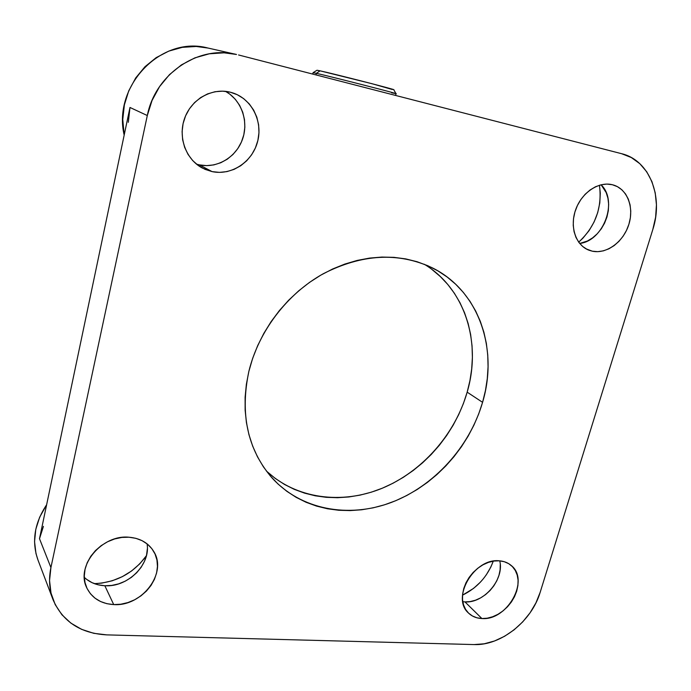 <?xml version="1.0" encoding="UTF-8"?>
<svg xmlns="http://www.w3.org/2000/svg" width="691" height="691" viewBox="0 0 691 691"><rect width="100%" height="100%" fill="white"/><g stroke="black" fill="none" stroke-linecap="round" stroke-linejoin="round"><path stroke-width="1.04" d="M621.641 153.704C649.626 160.312 663.654 196.693 652.796 229.559L540.155 592.36L652.796 229.559L655.621 217.199L656.441 204.804L655.215 192.815L651.958 181.681L646.776 171.843L639.814 163.681L631.332 157.548L621.641 153.704L238.568 54.969L621.641 153.704M94.391 583.653C116.166 582.582 133.501 573.28 146.406 555.728L139.737 563.865L131.592 570.965L122.316 576.665L112.244 580.777L101.732 583.118L94.391 583.653M84.319 577.365C89.795 582.504 96.636 585.294 104.842 585.743L113.713 604.59C100.826 603.753 91.808 598.078 86.643 587.575C75.63 565.722 102.078 534.35 129.018 537.227L121.849 537.434L114.62 538.954L107.623 541.735L101.145 545.665L95.436 550.606L90.737 556.341L87.23 562.655L85.053 569.289L84.293 575.983L84.976 582.461L87.057 588.473L90.461 593.776L95.03 598.19L100.575 601.533L106.889 603.692L113.713 604.59L120.795 604.219L127.87 602.587L134.659 599.771L140.921 595.875L146.44 591.055L150.992 585.484L154.43 579.36L156.615 572.917L157.462 566.395L156.943 560.03L155.06 554.052L151.873 548.706L147.503 544.188L142.096 540.673L135.859 538.324L129.018 537.227C140.282 538.211 148.53 542.988 153.773 551.539C167.567 572.96 142.07 606.724 113.713 604.59L104.842 585.743C127.844 587.419 150.863 564.469 147.062 543.834M230.12 92.153L232.565 92.836C251.844 98.873 263.09 121.564 257.553 141.759C252.267 162.022 231.52 175.773 212.077 171.61L199.362 164.873C217.06 168.656 236.046 157.367 242.411 139.522C248.933 121.737 241.643 100.264 225.551 91.359L229.878 94.192L235.285 99.262L239.622 105.352L242.722 112.218L244.484 119.595L244.847 127.204L243.819 134.762L241.427 142.001L237.773 148.634L232.997 154.447L227.27 159.198L220.792 162.731L213.813 164.907L206.574 165.633L199.362 164.873L212.077 171.61L219.488 172.379L226.933 171.61L234.111 169.355L240.779 165.702L246.687 160.787L251.619 154.793L255.394 147.934L257.873 140.48L258.961 132.681L258.615 124.838L256.836 117.228L253.675 110.154L249.244 103.883L243.698 98.658L237.246 94.693L230.12 92.153L222.606 91.152L214.987 91.739L207.576 93.907L200.666 97.578L194.534 102.605L189.438 108.789L185.568 115.889L183.089 123.611L182.104 131.644L182.623 139.66L184.635 147.356L188.047 154.413L192.703 160.58L198.412 165.607L204.959 169.33L212.077 171.61L202.446 168.112C185.939 159.448 177.742 137.207 184.635 118.265C191.355 99.254 211.895 87.602 230.12 92.153M578.687 242.144C595.426 226.579 602.345 207.611 599.442 185.231L600.289 193.169L599.805 202.912L597.706 212.621L594.105 221.949L589.121 230.561L582.936 238.153L578.687 242.144M612.312 184.722L613.107 184.929C627.298 188.833 634.39 207.412 628.775 224.661C623.36 241.954 606.577 254.262 592.334 251.196L586.132 248.872L592.334 251.196L597.767 251.662L603.355 250.859L608.875 248.812L614.135 245.607L618.929 241.366L623.092 236.253L626.469 230.449L628.931 224.178L630.382 217.656L630.771 211.135L630.071 204.847L628.3 199.051L625.528 193.955L621.84 189.757L617.383 186.639L612.312 184.722L606.836 184.082L601.153 184.773L595.487 186.76L590.079 189.982L585.13 194.301L580.846 199.552L577.4 205.529L574.921 211.99L573.513 218.676L573.228 225.318L574.066 231.658L575.992 237.445L578.911 242.455L582.72 246.514L587.246 249.46L592.334 251.196L589.138 250.272C575.94 245.486 569.531 227.045 575.577 209.96C581.451 192.824 598.475 181.215 612.312 184.722M579.706 243.465C603.58 240.909 618.324 201.176 601.118 184.782L606.162 192.539L607.933 198.196L608.659 204.329L608.322 210.686L606.94 217.043L604.565 223.158L601.291 228.807L597.24 233.783L592.558 237.903L587.419 241.012L579.706 243.465M480.366 582.193L473.577 588.387L462.512 595.167C477.213 587.894 487.475 576.562 493.288 561.144L490.783 567.173L486.17 575.042M462.78 601.697L464.957 601.896L481.912 618.549C476.488 618.298 471.988 616.432 468.394 612.952C450.869 597.836 474.467 557.792 499.265 560.816L493.918 561.049L488.407 562.396L482.966 564.815L477.809 568.218L473.136 572.468L469.137 577.4L465.967 582.807L463.765 588.49L462.607 594.2L462.529 599.736L463.54 604.858L465.587 609.384L468.584 613.142L472.411 615.975L476.911 617.797L481.912 618.549L487.224 618.195L492.631 616.761L497.943 614.316L502.97 610.939L507.505 606.776L511.4 601.973L514.501 596.704L516.704 591.168L517.904 585.571L518.077 580.12L517.188 575.016L515.287 570.464L512.42 566.629L508.697 563.666L504.257 561.705L499.265 560.816C503.972 561.144 507.963 562.716 511.245 565.514C530.049 579.999 507.324 620.82 481.912 618.549L464.957 601.896C483.959 603.502 504.655 579.032 499.714 560.85M266.329 470.951C296.284 498.988 341.855 504.732 381.968 488.347C422.097 471.763 454.963 434.535 467.168 392.168L482.577 402.335C469.526 447.112 433.974 486.265 391.227 502.478C348.523 518.535 300.758 509.889 271.684 477.524C247.508 449.202 239.907 413.788 248.881 371.292L246.359 384.326L245.106 397.308L245.132 410.108L246.419 422.598L248.941 434.622L252.656 446.084L257.501 456.855L263.409 466.848L270.319 475.961L278.136 484.123L286.774 491.266L296.137 497.339L306.113 502.297L316.608 506.114L327.508 508.775L338.728 510.269L350.138 510.597L361.652 509.777L373.166 507.833L384.567 504.784L395.779 500.681L406.697 495.551L417.243 489.47L427.314 482.473L436.842 474.631L445.755 466.01L453.978 456.691L461.441 446.74L468.083 436.246L473.853 425.285L478.699 413.952L482.577 402.335L485.453 390.527L487.285 378.642L488.062 366.757L487.751 354.984L486.36 343.418L483.881 332.172L480.314 321.35L475.684 311.054L470.027 301.38L463.359 292.431L455.74 284.303L447.224 277.082L437.878 270.863L427.789 265.715L417.036 261.708L405.729 258.9L393.965 257.346L381.873 257.069L369.564 258.097L357.178 260.429L344.844 264.066L332.691 268.963L320.866 275.104L309.499 282.403L298.728 290.807L288.657 300.214L279.423 310.518L271.114 321.617L263.832 333.382L257.657 345.681L252.656 358.361L248.881 371.292C258.65 331.205 287.171 293.796 323.25 273.748C361.946 254.012 398.189 251.99 431.996 267.685C478.906 290.496 498.652 349.085 482.577 402.335L467.168 392.168C481.731 342.969 465.363 288.924 424.248 264.238M128.319 122.307L129.977 107.468L39.499 538.721L43.429 526.378M39.499 538.721L50.918 567.561L147.304 115.535L129.977 107.468L39.499 538.721L50.918 567.561C48.577 578.937 49.286 589.656 53.043 599.71C62.717 621.719 80.648 633.44 106.837 634.882L474.095 644.573C500.932 645.765 531.699 621.183 540.155 592.36L535.948 602.846L530.057 612.822L522.681 621.926L514.095 629.838L504.594 636.273L494.514 640.989L484.218 643.796L474.095 644.573L106.837 634.882L93.76 633.319L81.598 629.346L70.836 623.083L61.905 614.74L55.194 604.599L51.013 593.051L49.553 580.535L50.918 567.561L147.304 115.535C155.225 73.937 198.542 44.811 236.503 54.468L207.905 48.025C161.366 35.345 112.512 85.788 124.173 135.134L122.765 119.448L124.38 104.868L128.751 90.832L135.704 77.936L144.972 66.725L156.149 57.655L168.777 51.117L182.312 47.342L196.192 46.47L208.06 48.059M38.014 560.116L35.967 553.508L34.55 541.632L35.785 529.366L39.655 517.205L46.617 504.775C34.42 523.165 31.518 541.528 37.919 559.857L52.939 599.434M129.977 107.468L147.304 115.535L152.037 100.497L159.535 86.669L169.468 74.637L181.422 64.902L194.897 57.863L209.321 53.794L224.074 52.827L236.503 54.468M266.821 471.417L275.312 478.457L284.502 484.451L294.297 489.358L304.61 493.149L315.312 495.81L326.325 497.33L337.528 497.71L348.825 496.967L360.115 495.11L371.309 492.182L382.304 488.209L393.006 483.234L403.337 477.317L413.209 470.502L422.538 462.858L431.262 454.445L439.303 445.341L446.593 435.615L453.071 425.354L458.694 414.635L463.411 403.544L467.168 392.168L469.94 380.611L471.694 368.968L472.394 357.325L472.039 345.794L470.623 334.461L468.127 323.448L464.577 312.833L459.981 302.736L454.376 293.252L447.794 284.476L440.271 276.504L431.884 269.412M500.258 564.487L500.12 569.825L498.971 575.301L496.846 580.708L493.823 585.856L490.031 590.537L485.592 594.588L480.677 597.862L475.477 600.22L470.165 601.585L464.957 601.896M196.494 164.138L199.362 164.873M147.364 548.749L146.552 555.106L144.445 561.377L141.111 567.328L136.688 572.744L131.325 577.417L125.235 581.174L118.619 583.878L111.743 585.424L104.842 585.743L98.191 584.811L92.041 582.66L86.625 579.36M392.358 89.51L372.138 83.749L320.071 70.836L316.383 73.332C331.766 76.761 400.737 94.408 396.047 93.708C401.143 94.512 331.861 76.779 316.383 73.332L315.994 74.922L316.383 73.332L320.071 70.836L316.996 70.24L313.092 72.659L316.383 73.332L313.075 72.659L312.729 74.084M395.58 95.436L396.021 93.708L393.749 89.735C397.956 90.227 334.401 73.92 320.071 70.836L316.944 70.275M396.047 93.708L391.607 92.775"/></g></svg>
